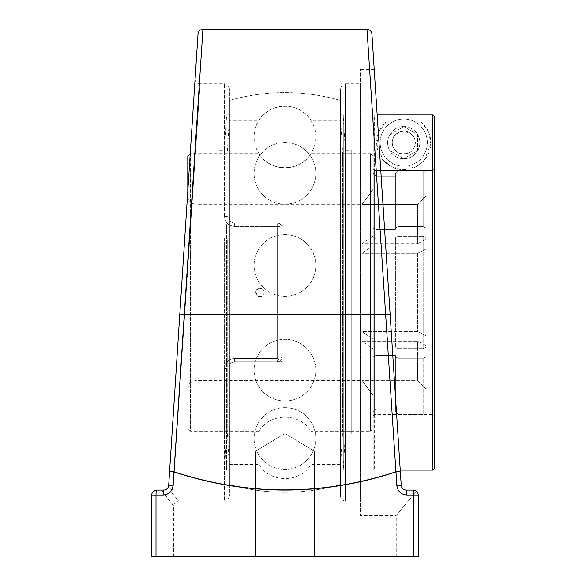 <?xml version="1.0" encoding="UTF-8"?>
<svg xmlns="http://www.w3.org/2000/svg" width="586" height="586" viewBox="0 0 586 586"><rect width="100%" height="100%" fill="white"/><g stroke="black" fill="none" stroke-linecap="round" stroke-linejoin="round"><path stroke-width="0.44" stroke-dasharray="2.93 2.2" d="M413.914 556.7L413.914 495.016L418.199 495.016A4.937 4.937 0 0 0 413.262 490.079A4.937 0.652 -90 0 1 413.914 495.016L406.787 495.016C401.073 494.533 397.769 491.449 396.883 485.787L395.982 471.942C321.941 496.108 247.929 496.108 173.939 471.942L173.031 485.787C172.145 491.449 168.849 494.533 163.135 495.016L156.001 495.016L156.001 556.7L418.199 556.7L396.246 556.7L418.199 556.7L418.199 495.016L418.199 556.7L418.199 495.016L417.313 492.196L418.199 495.016A4.937 4.937 0 0 0 413.262 490.079L416.185 491.039L413.262 490.079L406.164 490.079C403.322 489.837 401.681 488.299 401.242 485.464L374.212 69.412L390.115 314.221L385.661 314.382L395.931 471.781C321.926 495.954 247.944 495.954 173.991 471.781L202.924 29.329M403.439 489.259L401.322 486.094L403.439 489.259M396.246 556.7L396.246 515.482L416.382 491.193L396.246 515.482L360.28 515.482L360.28 69.412L360.28 515.482M360.28 83.798L360.28 501.089L360.28 83.798L345.41 83.798L345.41 501.089C342.414 500.796 340.766 499.155 340.473 496.159L340.473 88.735L340.473 496.159M284.957 433.552L314.36 451.22L255.555 451.22L314.36 451.22L255.555 451.22L314.36 451.22L314.36 556.7L255.555 556.7L314.36 556.7L314.36 451.22L284.957 433.552L255.555 451.22L255.555 556.7L314.36 556.7L255.555 556.7L255.555 451.22L284.957 433.552M156.001 556.7L173.676 556.7L151.723 556.7L151.723 495.016L151.723 556.7L151.723 495.016L152.602 492.196L151.723 495.016A4.937 4.937 0 0 1 156.652 490.079A4.937 4.937 0 0 0 151.723 495.016L156.001 495.016A4.937 0.652 90 0 1 156.652 490.079L169.764 490.079C181.492 504.7 181.492 504.7 169.764 490.079C181.492 504.7 181.492 504.7 169.764 490.079L173.038 489.815C169.544 488.892 168.094 487.442 168.673 485.464L198.009 33.951M366.99 29.329L385.661 314.382L179.799 314.221M406.787 495.016A4.937 0.615 90 0 0 406.164 490.079M166.138 489.464L163.75 490.079A4.937 0.615 -90 0 0 163.135 495.016M167.896 487.823L167.091 488.775M161.443 490.079C177.624 511.219 177.624 511.219 161.443 490.079C177.624 511.219 177.624 511.219 161.443 490.079M173.031 485.787L168.673 485.464L195.109 78.546L168.673 485.464A4.937 4.937 0 0 1 168.519 486.409A4.937 4.937 0 0 0 168.673 485.464C168.094 487.442 169.544 488.892 173.038 489.815L200.038 83.798L173.038 489.815L170.775 490.079M281.91 361.84L282.181 227.983C281.939 225.039 280.298 223.398 277.244 223.054C280.298 223.398 281.939 225.039 282.181 227.983A4.937 4.937 0 0 0 277.244 223.054L234.378 223.054C231.302 222.68 229.661 221.032 229.441 218.117C229.661 221.039 231.309 222.68 234.378 223.054L277.244 223.054A4.937 4.937 0 0 1 282.181 227.983L282.181 361.84L234.378 361.84L234.378 358.464C228.232 359.233 224.936 362.602 224.504 368.579C224.951 362.588 228.24 359.218 234.378 358.464L277.244 358.464A4.937 1.56 0 0 0 282.181 356.903A4.937 4.937 0 0 1 277.244 361.84L234.378 361.84C231.302 362.214 229.661 363.855 229.441 366.777A4.937 1.802 0 0 1 224.504 368.579A4.937 1.802 0 0 0 229.441 366.777C229.661 363.855 231.309 362.207 234.378 361.84C231.338 362.17 229.69 363.811 229.441 366.777L229.441 496.159L229.441 366.777C229.69 363.811 231.338 362.17 234.378 361.84L281.91 361.84L277.244 358.464L277.244 226.423A4.937 1.56 180 0 1 282.181 227.983A4.937 1.56 180 0 0 277.244 226.423L234.378 226.423C228.232 225.661 224.936 222.292 224.504 216.315C224.951 222.299 228.24 225.669 234.378 226.423L277.244 226.423L277.244 358.464L234.378 358.464L234.378 361.84L277.244 361.84L277.244 358.464M360.28 501.089L345.41 501.089L345.41 83.798C344.121 84.721 342.986 81.857 340.473 88.735M340.473 484.439L340.473 100.455L340.459 484.439A199.855 199.855 0 0 1 284.957 492.299A199.855 199.855 0 0 0 340.459 484.439M229.441 218.117A4.937 1.802 180 0 0 224.504 216.315A4.937 1.802 180 0 1 229.441 218.117L229.441 88.735L229.441 218.117C229.69 221.076 231.338 222.724 234.378 223.054C231.338 222.724 229.69 221.076 229.441 218.117L229.441 100.455L229.441 218.117M282.181 356.903L282.181 227.983L282.181 356.903C281.939 359.848 280.298 361.496 277.244 361.84M277.244 223.054L234.378 223.054L277.244 223.054L277.244 226.423L277.244 223.054M167.911 487.801A4.937 4.937 0 0 1 163.75 490.079A4.937 4.937 0 0 0 167.911 487.801M170.812 490.079L163.75 490.079M229.441 366.777L229.441 484.439L229.441 366.777M373.209 428.461L370.433 431.237L310.91 431.237L310.91 153.657L310.91 431.237C300.017 412.544 269.868 412.544 258.975 431.237L258.975 153.657L258.975 431.237L190.567 431.237L190.567 153.657L258.975 153.657C269.868 172.343 300.017 172.343 310.91 153.657L370.433 153.657L370.433 431.237L370.433 153.657L373.209 156.433L373.209 428.461L373.209 156.433M190.208 154.015L190.567 431.237L187.791 428.461L187.791 156.433M373.209 347.19L375.985 345.799L373.209 347.19L373.209 339.272L373.209 348.882L373.209 339.272L362.111 331.617L362.111 341.228L417.628 341.228L362.111 341.228L373.209 348.882L362.111 341.228L362.111 331.617L373.209 339.272L373.209 347.19L373.209 237.704L373.209 347.19M375.985 239.088L373.209 237.704L373.209 245.622L373.209 237.704L375.985 239.088L395.418 239.088L395.418 237.638L395.418 347.249L398.194 348.641L398.194 236.246L395.418 237.638L398.194 236.246L398.194 348.641L395.418 347.249L395.418 237.638L395.418 345.799L375.985 345.799L395.418 345.799L395.418 239.088L375.985 239.088L375.985 345.799L375.985 239.088M373.209 236.004L373.209 245.622L373.209 228.086L373.209 236.004L362.111 243.659L417.628 243.659L362.111 243.659L373.209 236.004M373.209 173.339L373.209 228.086L373.209 173.339L373.209 189.183L373.209 173.339L375.985 176.122L373.209 173.339M373.209 189.183L362.111 204.492L417.628 204.492L362.111 204.492L373.209 189.183M373.209 356.801L373.209 411.548L373.209 356.801L375.985 355.416L373.209 356.801M373.209 411.548L373.209 395.711L362.111 380.402L373.209 395.711L373.209 411.548L375.985 408.772L373.209 411.548M375.985 229.478L373.209 228.086L375.985 229.478L395.418 229.478L375.985 229.478L375.985 176.122L395.418 176.122L395.418 173.214L395.418 228.02L398.194 226.636L398.194 170.438L395.418 173.214L398.194 170.438L398.194 226.636L395.418 228.02L395.418 173.214L395.418 229.478L395.418 176.122L375.985 176.122L375.985 229.478M395.418 356.867L398.194 358.258L398.194 414.456L395.418 411.672L395.418 356.867L395.418 411.672L398.194 414.456L398.194 358.258L395.418 356.867L395.418 355.416L375.985 355.416L395.418 355.416L395.418 356.867M425.949 239.491L417.628 243.659L425.949 239.491L425.949 196.149L417.628 204.492L425.949 196.149L425.949 173.214L425.949 239.491M423.173 226.636L425.949 228.02L423.173 226.636L398.194 226.636L423.173 226.636L423.173 170.438L425.949 173.214L423.173 170.438L398.194 170.438L423.173 170.438L423.173 226.636M417.628 331.617L362.111 331.617L417.628 331.617L425.949 335.785L417.628 331.617L417.628 253.277L362.111 253.277L417.628 253.277L425.949 249.101L417.628 253.277L417.628 331.617M425.949 347.249L425.949 335.785L425.949 347.249L423.173 348.641L425.949 347.249L425.949 237.638L425.949 249.101L425.949 237.638L423.173 236.246L425.949 237.638L425.949 347.249M398.194 348.641L423.173 348.641L398.194 348.641M425.949 345.403L417.628 341.228L425.949 345.403L425.949 388.745L417.628 380.402L362.111 380.402L417.628 380.402L425.949 388.745L425.949 345.403M423.173 358.258L425.949 356.867L423.173 358.258L398.194 358.258L423.173 358.258L423.173 414.456L425.949 411.672L425.949 356.867L425.949 411.672L423.173 414.456L423.173 358.258M395.418 408.772L395.418 355.416L395.418 408.772L375.985 408.772L395.418 408.772M373.209 245.622L362.111 253.277L373.209 245.622M398.194 236.246L423.173 236.246L398.194 236.246M398.194 414.456L423.173 414.456L398.194 414.456M423.173 236.246L423.173 348.641L423.173 236.246M362.111 253.277L362.111 243.659L362.111 253.277M425.949 249.101L425.949 335.785L425.949 249.101M425.949 228.02L425.949 173.214L425.949 228.02M187.791 195.988L187.791 388.906L187.791 195.988C188.282 201.042 191.058 203.818 196.12 204.316L196.12 380.578L196.12 204.316L362.111 204.316L373.209 189.029M187.791 191.234L187.791 428.461M340.459 120.342L340.459 464.544L340.459 120.342L310.91 120.342L310.91 464.544L310.91 120.342C300.01 101.656 269.868 101.656 258.975 120.342L258.975 464.544L258.975 120.342L229.426 120.342L229.426 464.544L229.426 120.342M260.155 288.524A3.919 3.89 90 0 1 264.044 292.443A3.919 3.89 90 0 1 260.155 296.362A3.919 3.89 90 0 1 256.272 292.443A3.919 3.89 90 0 1 260.155 288.524M229.426 100.455L229.426 484.439L229.426 100.455A199.855 199.855 0 0 1 340.459 100.455A199.855 199.855 0 0 0 229.441 100.455M229.426 464.544L258.975 464.544C269.868 483.23 300.017 483.23 310.91 464.544L340.459 464.544M351.739 153.657L351.739 431.237L351.739 153.657L342.649 153.657L342.649 431.237L342.649 153.657L340.459 117.618L340.459 467.276L340.459 117.618M351.739 150.836L351.739 434.058L351.739 150.836L345.308 150.836L345.308 434.058L345.308 150.836L343.279 114.797L343.279 470.097L343.279 114.797L340.459 114.797L340.459 470.097L340.459 114.797M218.146 239.447L218.146 431.237L218.146 239.447M218.146 238.37L218.146 434.058L218.146 238.37M227.236 239.447L227.236 431.237L227.236 239.447M229.426 225.683L229.426 467.276L229.426 225.683M229.426 224.606L229.426 470.097L229.426 224.606M226.606 224.606L226.606 470.097L226.606 224.606M224.577 238.37L224.577 434.058L224.577 238.37M432.893 470.097L432.893 114.878L434.277 116.27L434.277 468.705M377.164 114.878L374.601 114.878L374.601 470.097L374.601 114.878L432.893 114.878M386.277 121.969L379.186 131.279L376.725 144.178L382.966 159.978L391.426 166.732L403.747 169.706L416.067 166.732L424.528 159.978L430.761 144.178L428.307 131.279L421.209 121.969L386.277 121.969A27.066 27.066 0 0 0 384.079 161.231A27.066 27.066 0 0 0 423.407 161.231A27.066 27.066 0 0 0 421.209 121.969M392.268 142.64A11.478 11.478 0 0 0 409.482 152.58A11.478 11.478 0 0 0 409.482 132.7A11.478 11.478 0 0 0 392.268 142.64C391.712 136.853 395.535 133.029 403.747 131.161C413.98 134.004 417.488 139.343 414.287 147.181C412.346 152.463 407.482 154.528 399.681 153.371C394.334 150.353 391.866 146.778 392.268 142.64M434.277 169.046L434.277 116.27L434.277 169.046L432.893 170.438L434.277 169.046L434.277 415.965L434.277 169.046M374.601 170.438L432.893 170.438L432.893 414.58L432.893 170.438L374.601 170.438L373.209 169.046L374.601 170.438L374.601 414.58L374.601 170.438M373.209 116.27L373.209 415.965L373.209 116.27L374.601 114.878L373.209 116.27L373.209 468.705L373.209 116.27M387.646 142.64A16.1 16.1 0 0 1 411.797 128.693A16.1 16.1 0 0 1 411.797 156.579A16.1 16.1 0 0 1 387.646 142.64A16.1 16.1 0 0 1 411.797 128.693A16.1 16.1 0 0 1 411.797 156.579A16.1 16.1 0 0 1 387.646 142.64M417.628 150.653L403.747 158.667L417.628 150.653L417.628 134.626L403.747 126.613L389.866 134.626L389.866 150.653L403.747 158.667L389.866 150.653L389.866 134.626L403.747 126.613L417.628 134.626L417.628 150.653M413.694 148.383A11.486 11.486 0 0 1 393.799 148.383A11.486 11.486 0 0 1 403.747 131.154A11.486 11.486 0 0 1 413.694 148.383A11.486 11.486 0 0 1 393.799 148.383A11.486 11.486 0 0 1 403.747 131.154A11.486 11.486 0 0 1 413.694 148.383M424.176 154.433A23.594 23.594 0 0 1 383.31 154.433A23.594 23.594 0 0 1 403.747 119.046A23.594 23.594 0 0 1 424.176 154.433A23.594 23.594 0 0 0 403.747 119.046A23.594 23.594 0 0 0 383.31 154.433A23.594 23.594 0 0 0 424.176 154.433M173.991 471.781L169.574 471.62L173.939 471.942A4.937 0.535 108.3 0 1 173.991 471.781M395.931 471.781A4.937 0.535 -108.3 0 1 395.982 471.942L400.341 471.62L395.931 471.781M396.883 485.787L401.242 485.464M224.504 368.579L224.504 501.089L224.504 368.579M224.504 216.315L224.504 83.798L224.504 216.315M234.378 226.423L234.378 223.054L234.378 226.423M375.985 408.772L375.985 355.416L375.985 408.772M417.628 243.659L417.628 204.492L417.628 243.659M417.628 380.402L417.628 341.228L417.628 380.402M374.212 69.412L360.28 69.412M173.676 556.7L173.676 506.026C173.969 503.03 175.617 501.389 178.605 501.089L224.504 501.089C225.8 500.173 226.936 503.03 229.441 496.159M229.441 88.735C226.936 81.857 225.8 84.721 224.504 83.798L200.038 83.798M200.031 83.849C196.889 83.505 195.248 81.754 195.109 78.597L168.68 485.435M229.441 484.439A199.855 199.855 0 0 0 284.957 492.299A199.855 199.855 0 0 1 229.426 484.439M187.791 388.906C188.282 383.845 191.058 381.068 196.12 380.578L362.111 380.578L373.209 395.858M264.191 292.443A4.234 4.234 0 0 0 257.847 288.781A4.234 4.234 0 0 0 257.847 296.106A4.234 4.234 0 0 0 264.191 292.443M340.459 467.276L342.649 431.237L351.739 431.237M340.459 470.097L343.279 470.097L345.308 434.058L351.739 434.058M229.426 117.618L227.236 153.657L218.146 153.657M229.426 467.276L227.236 431.237L218.146 431.237M229.426 114.797L226.606 114.797L224.577 150.836L218.146 150.836M229.426 470.097L226.606 470.097L224.577 434.058L218.146 434.058M315.788 265.451A30.846 30.846 0 0 0 269.516 238.736A30.846 30.846 0 0 0 269.516 292.165A30.846 30.846 0 0 0 315.788 265.451A30.846 30.846 0 0 0 269.516 238.736A30.846 30.846 0 0 0 269.516 292.165A30.846 30.846 0 0 0 315.788 265.451M315.788 438.511A30.846 30.846 0 0 0 269.516 411.797A30.846 30.846 0 0 0 269.516 465.233A30.846 30.846 0 0 0 315.788 438.511A30.846 30.846 0 0 0 269.516 411.797A30.846 30.846 0 0 0 269.516 465.233A30.846 30.846 0 0 0 315.788 438.511M315.788 370.169A30.846 30.846 0 0 0 269.516 343.455A30.846 30.846 0 0 0 269.516 396.883A30.846 30.846 0 0 0 315.788 370.169A30.846 30.846 0 0 0 269.516 343.455A30.846 30.846 0 0 0 269.516 396.883A30.846 30.846 0 0 0 315.788 370.169M315.788 173.368A30.846 30.846 0 0 0 269.516 146.654A30.846 30.846 0 0 0 269.516 200.082A30.846 30.846 0 0 0 315.788 173.368A30.846 30.846 0 0 0 269.516 146.654A30.846 30.846 0 0 0 269.516 200.082A30.846 30.846 0 0 0 315.788 173.368M315.788 136.999A30.846 30.846 0 0 0 269.516 110.285A30.846 30.846 0 0 0 269.516 163.714A30.846 30.846 0 0 0 315.788 136.999M400.245 470.097L374.601 470.097L373.209 468.705M373.209 415.965L374.601 414.58L432.893 414.58L434.277 415.965"/><path stroke-width="0.88" d="M405.182 489.984L403.439 489.259L405.175 489.984M401.322 486.094L401.242 485.464L401.322 486.094M173.031 485.787L168.673 485.464C168.233 488.299 166.592 489.837 163.75 490.079A4.937 0.615 90 0 0 163.135 495.016C168.841 494.533 172.145 491.456 173.031 485.787L173.939 471.942C247.973 496.108 321.992 496.108 395.982 471.942L396.883 485.787C397.769 491.449 401.073 494.533 406.787 495.016L413.914 495.016A4.937 0.652 -90 0 0 413.262 490.079L406.164 490.079C403.322 489.837 401.681 488.299 401.242 485.464L371.912 33.951C371.48 31.124 369.839 29.586 366.99 29.329L202.924 29.322C200.082 29.586 198.442 31.124 198.009 33.951L168.673 485.464L167.896 487.823M416.382 491.185L417.313 492.196L416.382 491.185M202.924 29.329L173.991 471.781C247.995 495.954 321.97 495.954 395.931 471.781L366.99 29.329M179.799 314.221L390.115 314.221L371.912 33.951M413.914 556.7L418.199 556.7L418.199 495.016A4.937 4.937 0 0 0 413.262 490.079A4.937 4.937 0 0 1 418.199 495.016L413.914 495.016L413.914 556.7L156.001 556.7L156.001 495.016L163.135 495.016M152.602 492.196L155.524 490.211L152.602 492.196M167.091 488.775L166.138 489.464M406.164 490.079A4.937 0.615 90 0 1 406.787 495.016M163.75 490.079L156.652 490.079A4.937 0.652 90 0 0 156.001 495.016L151.723 495.016A4.937 4.937 0 0 1 156.652 490.079A4.937 4.937 0 0 0 151.723 495.016L151.723 556.7L156.001 556.7M168.519 486.409A4.937 4.937 0 0 1 167.911 487.801A4.937 4.937 0 0 0 168.519 486.409M190.567 153.657L187.791 156.433L187.791 191.234M432.893 470.097L434.277 468.705L434.277 116.27L432.893 114.878L432.893 470.097L400.245 470.097M432.893 114.878L377.164 114.878M169.574 471.62L173.991 471.781A4.937 0.535 108.3 0 0 173.939 471.942L169.574 471.62M395.931 471.781L400.341 471.62L395.982 471.942A4.937 0.535 -108.3 0 0 395.931 471.781M401.242 485.464L396.883 485.787"/></g></svg>

